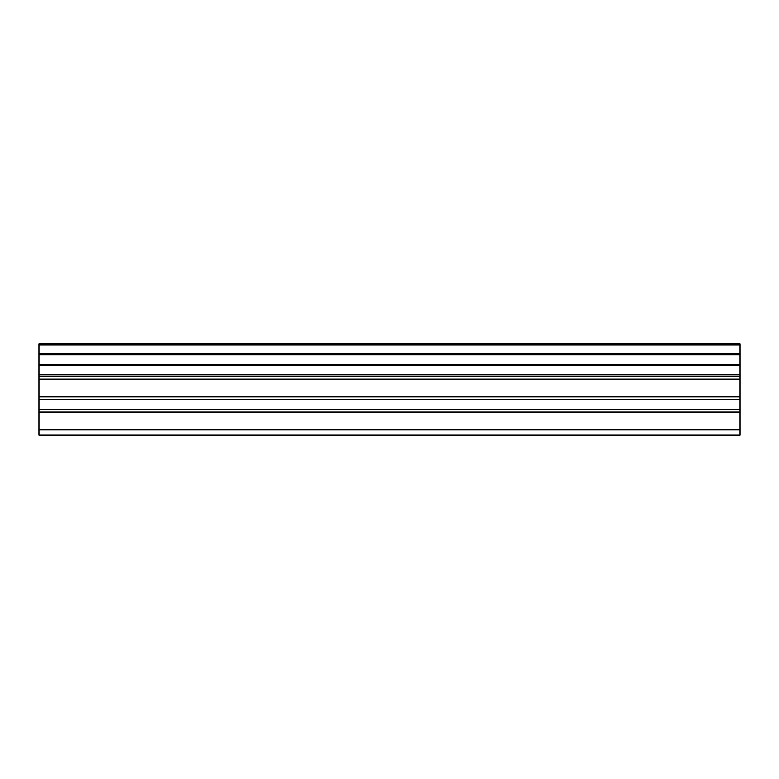 <?xml version="1.0" encoding="UTF-8"?>
<svg xmlns="http://www.w3.org/2000/svg" width="779" height="779" viewBox="0 0 779 779"><rect width="100%" height="100%" fill="white"/><g stroke="black" fill="none" stroke-linecap="round" stroke-linejoin="round"><path stroke-width="1.17" d="M38.95 409.511L38.95 376.559L740.05 376.559L740.05 409.511L38.95 409.511L38.95 435.072L740.05 435.072L740.05 409.511M38.95 344.863L740.05 344.863L740.05 343.928L38.95 343.928L38.95 375.001L740.05 375.001L740.05 374.387L38.95 374.387M38.95 376.559L38.95 375.001M740.05 343.928L38.95 343.928M740.05 344.863L740.05 353.647L38.95 353.647M38.95 354.688L740.05 354.688L740.05 353.647M740.05 354.688L740.05 364.718L38.95 364.718M38.95 365.76L740.05 365.76L740.05 364.718M740.05 365.76L740.05 374.387M740.05 375.001L740.05 376.559M38.95 429.813L740.05 429.813M38.95 379.032L740.05 379.032M38.95 411.984L740.05 411.984M38.95 399.286L740.05 399.286M740.05 396.813L38.95 396.813"/></g></svg>
